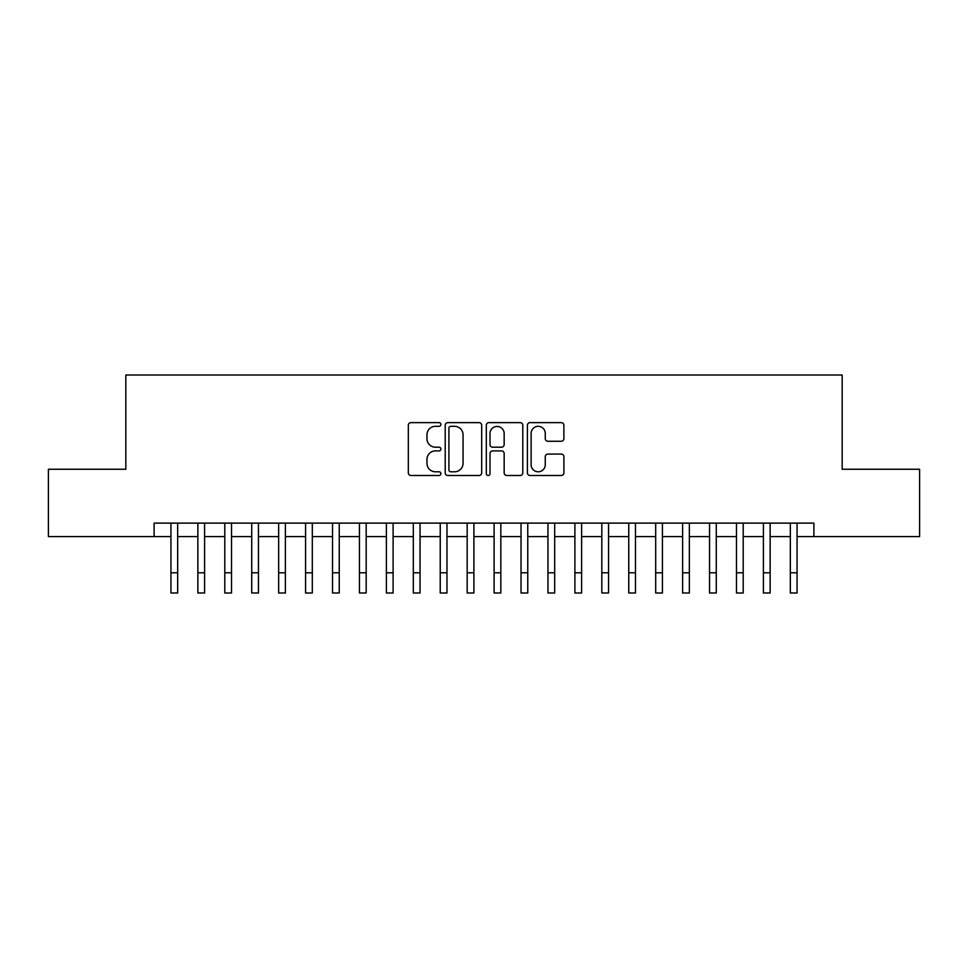 <?xml version="1.0" encoding="UTF-8"?>
<svg xmlns="http://www.w3.org/2000/svg" width="968" height="968" viewBox="0 0 968 968"><rect width="100%" height="100%" fill="white"/><g stroke="black" fill="none" stroke-linecap="round" stroke-linejoin="round"><path stroke-width="1.45" d="M440.912 424.48A1.851 1.851 0 0 0 439.061 422.629L410.976 422.629A2.638 2.638 0 0 0 408.327 425.267L408.327 472.844A2.638 2.638 0 0 0 410.976 475.494L439.061 475.494A1.851 1.851 0 0 0 440.912 473.642A1.851 1.851 0 0 0 439.061 471.791L435.431 471.791A8.458 8.458 0 0 1 426.973 463.333L426.973 459.364A8.458 8.458 0 0 1 435.431 450.906L439.061 450.906A1.851 1.851 0 0 0 440.912 449.055A1.851 1.851 0 0 0 439.061 447.204L435.431 447.204A8.458 8.458 0 0 1 426.973 438.746L426.973 434.789A8.458 8.458 0 0 1 435.431 426.319L439.061 426.319A1.851 1.851 0 0 0 440.912 424.48M561.259 441.263A2.638 2.638 0 0 0 563.896 438.613L563.896 425.267A2.638 2.638 0 0 0 561.259 422.629L530.065 422.629A2.638 2.638 0 0 0 527.415 425.267L527.415 472.844A2.638 2.638 0 0 0 530.065 475.494L561.259 475.494A2.638 2.638 0 0 0 563.896 472.844L563.896 456.727A2.638 2.638 0 0 0 561.259 454.077L547.9 454.077A2.638 2.638 0 0 0 545.262 456.727L545.262 464.725A7.066 7.066 0 0 1 538.184 471.791A7.066 7.066 0 0 1 531.117 464.725L531.117 433.398A7.066 7.066 0 0 1 538.184 426.319A7.066 7.066 0 0 1 545.262 433.398L545.262 438.613A2.638 2.638 0 0 0 547.9 441.263L561.259 441.263M154.106 536.587L48.4 536.587L48.4 469.25L125.828 469.25L125.828 375.003L842.172 375.003L842.172 469.25L919.6 469.25L919.6 536.587L813.894 536.587L813.894 523.119L154.106 523.119L154.106 536.587L170.937 536.587M481.689 425.267A2.638 2.638 0 0 0 479.039 422.629L447.857 422.629A2.638 2.638 0 0 0 445.207 425.267L445.207 472.844A2.638 2.638 0 0 0 447.857 475.494L479.039 475.494A2.638 2.638 0 0 0 481.689 472.844L481.689 425.267M488.961 422.629L520.143 422.629A2.638 2.638 0 0 1 522.793 425.267L522.793 472.844A2.638 2.638 0 0 1 520.143 475.494L506.796 475.494A2.638 2.638 0 0 1 504.159 472.844L504.159 453.556A2.638 2.638 0 0 0 501.509 450.906L492.651 450.906A2.638 2.638 0 0 0 490.014 453.556L490.014 473.642A1.851 1.851 0 0 1 488.162 475.494A1.851 1.851 0 0 1 486.311 473.642L486.311 425.267A2.638 2.638 0 0 1 488.961 422.629M177.664 536.587L197.859 536.587M204.599 536.587L224.794 536.587M231.521 536.587L251.728 536.587M258.456 536.587L278.651 536.587M285.391 536.587L305.586 536.587M312.313 536.587L332.52 536.587M339.248 536.587L359.443 536.587M366.182 536.587L386.377 536.587M393.105 536.587L413.312 536.587M420.039 536.587L440.234 536.587M446.974 536.587L467.169 536.587M473.896 536.587L494.103 536.587M500.831 536.587L521.026 536.587M527.766 536.587L547.961 536.587M554.688 536.587L574.895 536.587M581.623 536.587L601.818 536.587M608.557 536.587L628.752 536.587M635.48 536.587L655.687 536.587M662.415 536.587L682.609 536.587M689.349 536.587L709.544 536.587M716.272 536.587L736.479 536.587M743.206 536.587L763.401 536.587M770.141 536.587L790.336 536.587M797.063 536.587L813.894 536.587M450.761 426.319A1.851 1.851 0 0 0 448.91 428.171L448.91 469.94A1.851 1.851 0 0 0 450.761 471.791L454.597 471.791A8.458 8.458 0 0 0 463.055 463.333L463.055 434.789A8.458 8.458 0 0 0 454.597 426.319L450.761 426.319M504.159 433.531A7.066 7.066 0 0 0 497.08 426.452A7.066 7.066 0 0 0 490.014 433.531L490.014 444.566A2.638 2.638 0 0 0 492.651 447.204L501.509 447.204A2.638 2.638 0 0 0 504.159 444.566L504.159 433.531M170.937 572.802L177.664 572.802L177.664 592.997L170.937 592.997L170.937 523.119M177.664 572.802L177.664 523.119M197.859 572.802L204.599 572.802L204.599 592.997L197.859 592.997L197.859 523.119M204.599 572.802L204.599 523.119M224.794 572.802L231.521 572.802L231.521 592.997L224.794 592.997L224.794 523.119M231.521 572.802L231.521 523.119M251.728 572.802L258.456 572.802L258.456 592.997L251.728 592.997L251.728 523.119M258.456 572.802L258.456 523.119M278.651 572.802L285.391 572.802L285.391 592.997L278.651 592.997L278.651 523.119M285.391 572.802L285.391 523.119M305.586 572.802L312.313 572.802L312.313 592.997L305.586 592.997L305.586 523.119M312.313 572.802L312.313 523.119M332.52 572.802L339.248 572.802L339.248 592.997L332.52 592.997L332.52 523.119M339.248 572.802L339.248 523.119M359.443 572.802L366.182 572.802L366.182 592.997L359.443 592.997L359.443 523.119M366.182 572.802L366.182 523.119M386.377 572.802L393.105 572.802L393.105 592.997L386.377 592.997L386.377 523.119M393.105 572.802L393.105 523.119M413.312 572.802L420.039 572.802L420.039 592.997L413.312 592.997L413.312 523.119M420.039 572.802L420.039 523.119M440.234 572.802L446.974 572.802L446.974 592.997L440.234 592.997L440.234 523.119M446.974 572.802L446.974 523.119M467.169 572.802L473.896 572.802L473.896 592.997L467.169 592.997L467.169 523.119M473.896 572.802L473.896 523.119M494.103 572.802L500.831 572.802L500.831 592.997L494.103 592.997L494.103 523.119M500.831 572.802L500.831 523.119M521.026 572.802L527.766 572.802L527.766 592.997L521.026 592.997L521.026 523.119M527.766 572.802L527.766 523.119M547.961 572.802L554.688 572.802L554.688 592.997L547.961 592.997L547.961 523.119M554.688 572.802L554.688 523.119M574.895 572.802L581.623 572.802L581.623 592.997L574.895 592.997L574.895 523.119M581.623 572.802L581.623 523.119M601.818 572.802L608.557 572.802L608.557 592.997L601.818 592.997L601.818 523.119M608.557 572.802L608.557 523.119M628.752 572.802L635.48 572.802L635.48 592.997L628.752 592.997L628.752 523.119M635.48 572.802L635.48 523.119M655.687 572.802L662.415 572.802L662.415 592.997L655.687 592.997L655.687 523.119M662.415 572.802L662.415 523.119M682.609 572.802L689.349 572.802L689.349 592.997L682.609 592.997L682.609 523.119M689.349 572.802L689.349 523.119M709.544 572.802L716.272 572.802L716.272 592.997L709.544 592.997L709.544 523.119M716.272 572.802L716.272 523.119M736.479 572.802L743.206 572.802L743.206 592.997L736.479 592.997L736.479 523.119M743.206 572.802L743.206 523.119M763.401 572.802L770.141 572.802L770.141 592.997L763.401 592.997L763.401 523.119M770.141 572.802L770.141 523.119M790.336 572.802L797.063 572.802L797.063 592.997L790.336 592.997L790.336 523.119M797.063 572.802L797.063 523.119"/></g></svg>
